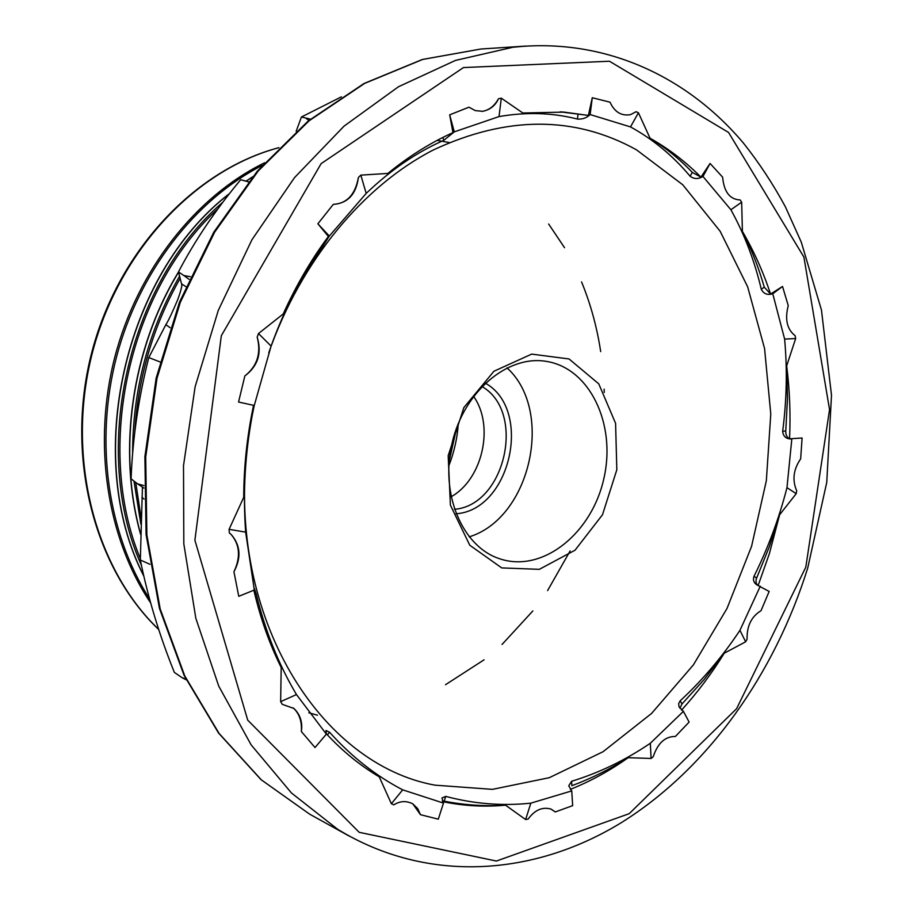 <?xml version="1.0" encoding="UTF-8"?>
<svg xmlns="http://www.w3.org/2000/svg" width="913" height="913" viewBox="0 0 913 913"><rect width="100%" height="100%" fill="white"/><g stroke="black" fill="none" stroke-linecap="round" stroke-linejoin="round"><path stroke-width="1.37" d="M412.927 804.011L420.482 814.693L417.675 808.576L412.802 803.885C406.468 800.587 400.134 800.906 393.823 804.844L391.369 803.737L379.26 776.849C360.156 765.573 342.466 751.148 326.203 733.596M293.872 708.431L293.199 707.917C299.293 713.452 302.009 721.327 301.358 731.53C302.751 722.274 300.251 714.571 293.872 708.431L282.311 704.368L280.645 701.663L281.193 667.494C269.415 643.813 260.308 618.055 253.86 590.197M231.274 534.584L231.137 534.47C239.845 544.764 240.781 557.204 233.933 571.778C241.42 557.763 240.53 545.369 231.274 534.584L229.357 533.021L229.095 529.335L243.714 497.334C243.817 466.634 247.092 435.969 253.552 405.326M142.439 487.097L140.328 560.011C147.963 597.57 159.296 635.026 174.349 672.402L182.064 677.674L185.841 679.01M244.844 375.962C257.923 366.113 262.031 353.148 257.181 337.102C261.358 353.171 257.238 366.124 244.844 375.962L238.555 402.028L254.271 405.486L271.093 346.084C284.468 309.051 301.701 275.806 322.791 246.362L329.331 236.079L317.872 223.776L333.279 204.386C347.75 203.314 356.127 194.332 358.398 177.476C355.283 194.595 346.906 203.565 333.279 204.386M248.496 181.87L240.667 179.735C215.571 209.887 194.834 240.61 178.469 271.903L181.55 283.863C182.406 284.959 181.151 290.163 177.784 299.475C172.42 312.269 168.448 320.668 165.869 324.686L148.785 357.554C138.548 397.806 132.647 438.217 131.084 478.823L137.566 483.844L143.889 485.579M449.675 114.844L452.951 132.647C430.434 142.759 408.739 156.351 387.865 173.436L360.84 175.125L366.181 193.408C390.73 169.966 416.579 152.288 443.718 140.374L454.286 131.849L449.675 114.844L468.962 107.186L475.285 110.61L482.657 111.318C489.984 109.868 495.28 105.68 498.532 98.741C494.332 106.159 488.854 110.37 482.11 111.375L482.657 111.318M560.205 111.854L588.383 115.426L564.086 112.116L522.841 112.995L501.305 98.159L499.012 116.59C526.31 111.843 552.445 112.676 577.427 119.067C582.483 119.42 586.717 117.914 590.129 114.547L592.275 97.737L610.01 102.176C614.609 112.116 621.479 116.259 630.621 114.616L636.064 111.717L630.621 114.616M650.045 138.217C665.451 147.575 679.534 158.965 692.282 172.386L700.922 177.122C685.583 161.658 668.624 148.693 650.045 138.217L638.427 112.767L630.495 126.907C653.08 139.312 672.961 155.769 690.137 176.277C694.12 179.188 698.399 179.245 702.964 176.46L710.074 163.461L722.628 177.179C723.998 191.89 729.829 199.479 740.135 199.936L741.664 202.172L742.395 231.388C751.342 248.872 758.623 267.452 764.249 287.139L770.549 294.054L782.532 286.465L788.25 305.627C784.712 319.333 787.006 329.353 795.132 335.699L795.657 338.552L786.675 365.839L787.497 398.228L785.762 430.959C785.648 434.828 786.915 437.441 789.562 438.811L802.093 438L800.655 458.897C793.397 469.442 792.062 480.044 796.684 490.715L796.204 493.682L779.656 514.704L769.328 546.75L756.204 579.162L755.987 582.711L757.482 585.222M796.204 493.682L786.972 487.668C779.086 518.424 768.084 547.983 753.978 576.365C752.746 580.12 753.876 583.065 757.356 585.165L769.157 591.441L761.031 610.706C751.445 616.503 746.788 625.998 747.062 639.191L745.659 641.793L724.237 653.217L704.049 679.614L681.931 704.003L679.945 708.203M745.659 641.793L739.941 630.335C722.537 656.538 702.633 680.014 680.219 700.773L678.644 703.649L679.044 706.89L683.415 711.353L689.121 722.08L675.392 736.471C665.143 736.369 657.759 743.114 653.24 756.683L651.095 758.463L628.178 757.699C610.169 769.1 591.396 778.424 571.869 785.694L571.595 781.288L568.742 785.808L571.743 790.909L572.656 805.654L555.252 811.954L550.927 809.055C542.311 806.67 534.733 810.002 528.182 819.041L525.626 819.543L530.83 803.166C502.276 806.156 473.915 803.897 445.738 796.387L441.96 797.973L443.478 803.086L438.308 819.166L420.482 814.693M391.369 803.737L402.69 789.848C375.939 775.902 351.562 756.706 329.582 732.272L326.009 730.491L326.375 734.12L315.019 747.542L301.358 731.53M280.645 701.663L296.463 694.553C278.613 664.413 265.192 630.872 256.188 593.918L254.362 588.406L254.328 590.003L238.761 596.337L233.933 571.778M229.095 529.335L245.654 532.142C242.801 492.666 245.072 453.305 252.479 414.08L254.202 405.703M271.093 346.084L258.493 333.542L283.27 313.912C295.926 285.815 310.968 260 328.395 236.456L317.872 223.776M741.664 202.172L730.891 209.75C744.38 234.093 754.515 260.627 761.305 289.33C763.667 293.895 767.491 295.367 772.775 293.758L782.532 286.465M795.657 338.552L784.621 339.077C787.371 369.388 786.721 400.111 782.669 431.244C783.149 436.391 786.082 438.97 791.457 438.993M651.095 758.463L650.318 743.262C625.542 760.107 599.305 772.786 571.595 781.288M571.743 790.909L530.83 803.166M683.415 711.353L650.318 743.262M760.278 586.203L739.941 630.335M791.822 438.959L786.972 487.668M772.775 293.758L784.621 339.077M702.964 176.46L730.891 209.75M638.427 112.767L636.064 111.717M590.129 114.547L630.495 126.907M501.305 98.159L498.532 98.741M454.286 131.849L499.012 116.59M360.84 175.125L358.398 177.476M329.331 236.079L366.181 193.408M258.493 333.542L257.181 337.102M254.328 590.003L245.654 532.142M326.375 734.12L296.463 694.553M182.064 677.674L186.241 679.82M137.566 483.844L143.877 488.056M178.469 271.903L183.924 275.566L190.372 276.696M183.924 275.566L189.162 279.355M341.416 96.824L301.438 117.001L310.488 119.147M306.471 118.747L309.073 120.299M443.478 803.086L402.69 789.848M555.252 811.954L551.361 809.272M525.626 819.543L505.517 805.175C485.02 806.476 464.58 805.14 444.209 801.169L442.337 800.849M149.937 564.28L140.328 560.011M160.049 361.936L148.785 357.554M301.438 117.001L296.166 131.301M248.564 181.778L240.667 179.735M700.922 177.122L710.074 163.461M588.383 115.426L592.275 97.737M158.714 629.456C95.112 568.628 65.919 458.143 91.791 355.1C117.617 252.034 194.926 169.898 278.853 147.712M501.728 567.909L469.773 545.232L450.394 505.14L448.18 455.69L463.861 407.575L493.944 371.237L531.674 354.107L569.05 358.957L598.78 383.871L615.59 423.347L616.823 469.773L602.489 514.749L575.064 550.185L539.309 569.335L501.728 567.909M268.764 352.749C300.891 260.696 363.465 185.864 433.447 149.903C506.966 115.666 574.642 115.631 636.452 149.8L682.776 184.78L720.174 231.309L747.633 286.773L764.569 348.515L770.777 413.977L766.349 480.695L751.582 546.294L727.01 608.469L693.355 664.938L651.597 713.43L603.037 751.73L549.295 777.693L492.461 789.357L434.999 785.169C320.452 764.443 227.109 617.998 247.275 448.557M499.194 558.608L501.659 559.395C544.102 572.177 592.217 532.382 603.915 478.298C616.401 424.385 589.855 367.871 546.008 361.331C507.639 354.94 464.158 391.335 452.209 442.543C439.826 493.648 462.149 546.385 499.194 558.608M469.156 536.867C530.624 518.196 554.636 410.953 507 367.848M485.271 383.129C533.112 409.583 510.572 510.253 456.021 513.779M473.55 396.345C494.663 425.652 482.646 479.314 451.045 496.82M454.412 509.317C505.368 505.437 526.356 411.717 481.916 386.484M448.831 465.778C454.183 452.175 457.333 438.069 458.303 423.484M449.15 461.35L456.705 427.626M526.025 46.061L512.844 47.271L455.427 60.429L398.467 86.758L344.087 126.108L294.511 177.624L251.92 239.788L218.275 310.42L195.12 386.758L183.502 465.687L183.821 543.92L195.839 618.318L218.709 686.062L251.121 744.837L291.407 792.941L337.73 829.335L349.143 836.046L309.621 814.145L261.38 779.885L219.097 733.447L184.757 675.894L160.197 608.948L146.867 534.995L145.703 456.979L157.013 378.233L180.375 302.169L214.692 232.107L258.288 170.902L309.051 120.813L364.641 83.403L422.696 59.436L480.934 49.017L524.792 46.141M770.549 294.054C763.188 271.789 753.796 250.892 742.395 231.388M789.562 438.811C790.669 414.16 789.699 389.84 786.675 365.839M758.11 585.541L769.408 553.54L779.656 514.704M681.52 710.143C697.292 692.762 711.535 673.783 724.237 653.217M570.34 789.38C590.517 781.3 609.793 770.743 628.178 757.699M442.668 801.637C463.519 805.974 484.461 807.149 505.517 805.175M142.017 497.277L143.992 499.023M165.869 324.686L170.16 327.733M181.55 283.863L185.91 286.659M327.39 734.862L329.582 732.272M254.864 594.454L256.188 593.918M251.805 413.931L252.479 414.08M321.935 245.437L322.791 246.362M442.908 137.418L443.718 140.374M578.066 114.034L577.427 119.067M692.282 172.386L690.137 176.277M764.249 287.139L761.305 289.33M785.762 430.959L782.669 431.244M756.649 577.952L753.978 576.365M681.931 704.003L680.219 700.773M444.209 801.169L445.738 796.387M150.622 602.877C107.072 538.179 92.293 443.992 114.878 356.846C137.692 269.746 196.021 196.238 264.656 162.754M141.401 565.273C90.102 450.817 127.478 283.989 222.692 202.355M252.422 177.008L246.19 181.162M229.152 193.944C124.054 274.984 83.174 457.561 143.683 575.681M140.864 524.142L133.983 481.06M132.625 453.966C132.568 390.159 148.214 330.894 179.576 276.183M445.51 684.716L484.084 659.802M502.059 644.452L532.872 610.923M547.606 590.574L570.111 550.961M604.235 392.464L604.144 389.143M600.686 351.596C597.011 327.253 590.643 304.029 581.57 281.923M564.554 247.72L548.656 224.027M178.549 272.222C131.871 348.789 117.378 450.611 140.625 533.968M449.105 142.519L437.156 140.374M308.868 712.802L317.473 715.199M180.146 278.408C153.122 325.907 137.977 377.434 134.713 432.99M135.729 482.418L141.081 517.762M217.91 208.803C128.961 290.277 94.13 447.461 140.34 558.699M262.316 165.379C195.462 199.411 138.981 271.606 116.556 356.778C94.359 441.995 107.894 534.162 149.435 598.608M805.814 567.133L829.552 409.629L803.908 257.078L728.551 132.442L609.45 61.228L463.462 67.562L321.125 163.632L221.323 335.722L194.891 540.188L247.72 720.152L359.174 832.314L496.398 861.039L629.217 813.677L736.597 708.705L805.814 567.133M158.759 629.593C94.564 568.491 65.291 457.972 91.106 355.043C116.875 252.102 194.286 169.875 278.91 147.655M140.613 534.413C117.126 450.908 131.609 348.732 178.503 272.006M143.775 576.057C82.832 457.79 123.837 274.63 229.403 193.636M246.099 181.139L252.559 176.848M337.73 829.335C428.014 884.526 534.95 875.727 621.491 822.545C708.168 768.358 774.475 674.068 807.708 568.069L826.756 482.395L831.503 395.261L821.46 310.032L801.317 242.23L785.363 206.76C773.14 184.175 759.239 163.039 743.661 143.364C687.489 76.464 604.406 37.228 512.844 47.271M564.086 112.116L561.21 111.922M480.934 49.017L422.308 59.482L363.979 83.528L308.206 121.007L257.375 171.085L213.768 232.21L179.484 302.146L156.169 378.039L144.893 456.626L146.091 534.516L159.455 608.4L184.084 675.38L218.549 733.048L261.05 779.668L309.621 814.145"/></g></svg>
